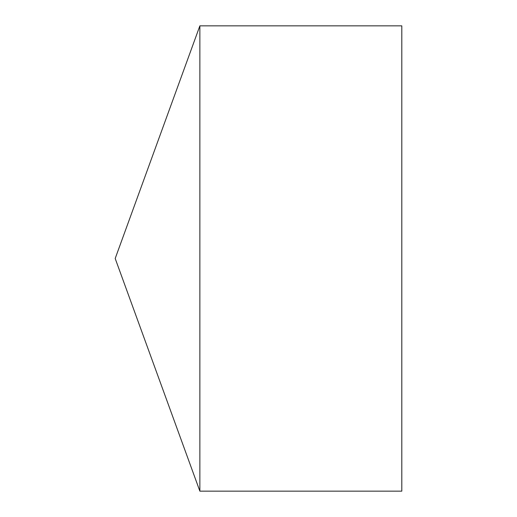 <?xml version="1.0" encoding="UTF-8"?>
<svg xmlns="http://www.w3.org/2000/svg" width="517" height="517" viewBox="0 0 517 517"><rect width="100%" height="100%" fill="white"/><g stroke="black" fill="none" stroke-linecap="round" stroke-linejoin="round"><path stroke-width="0.78" d="M115.194 258.5L199.866 491.15L199.866 25.85L115.194 258.5L199.866 491.15L401.806 491.15L401.806 25.85L199.866 25.85M401.806 491.15L199.866 491.15"/></g></svg>
